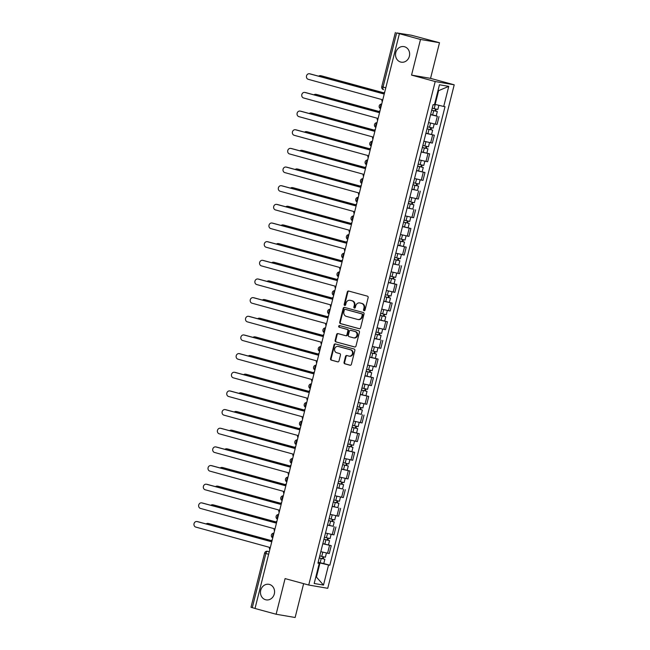 <?xml version="1.0" encoding="UTF-8"?>
<svg xmlns="http://www.w3.org/2000/svg" width="650" height="650" viewBox="0 0 650 650"><rect width="100%" height="100%" fill="white"/><g stroke="black" fill="none" stroke-linecap="round" stroke-linejoin="round"><path stroke-width="0.97" d="M364.081 310.7A0.845 0.756 -80.3 0 0 365.016 310.074L368.144 297.602A1.211 1.081 -80.3 0 0 367.396 296.148L348.652 291.046A1.211 1.081 -80.3 0 0 347.319 291.931L344.183 304.403A0.845 0.756 -80.3 0 0 345.646 304.801L346.052 303.184A3.876 3.453 -80.3 0 1 350.033 300.276A3.876 3.453 -80.3 0 1 350.326 300.341L351.886 300.763A3.876 3.453 -80.3 0 1 354.274 305.427L353.868 307.044A0.845 0.756 -80.3 0 0 355.331 307.442L355.737 305.825A3.876 3.453 -80.3 0 1 359.718 302.916A3.876 3.453 -80.3 0 1 360.011 302.973L361.571 303.404A3.876 3.453 -80.3 0 1 363.959 308.067L363.553 309.684A0.845 0.756 -80.3 0 0 364.081 310.7M269.441 584.439A7.898 7.028 -80.3 0 0 268.856 584.309A7.898 7.028 -80.3 0 0 260.658 590.566A7.898 7.028 -80.3 0 0 265.598 599.747A7.898 7.028 -80.3 0 0 266.183 599.877A7.898 7.028 -80.3 0 0 274.389 593.613A7.898 7.028 -80.3 0 0 269.441 584.439M404.503 46.735A7.898 7.028 -80.3 0 0 403.918 46.605A7.898 7.028 -80.3 0 0 395.712 52.869A7.898 7.028 -80.3 0 0 400.66 62.042A7.898 7.028 -80.3 0 0 401.245 62.172A7.898 7.028 -80.3 0 0 409.451 55.908A7.898 7.028 -80.3 0 0 404.503 46.735M344.037 362.342A1.211 1.081 -80.3 0 0 344.784 363.797L350.049 365.235A1.211 1.081 -80.3 0 0 351.382 364.341L354.859 350.488A1.211 1.081 -80.3 0 0 354.112 349.034L335.368 343.923A1.211 1.081 -80.3 0 0 334.035 344.817L330.558 358.67A1.211 1.081 -80.3 0 0 331.305 360.124L337.651 361.855A1.211 1.081 -80.3 0 0 338.991 360.969L340.478 355.038A1.211 1.081 -80.3 0 0 339.731 353.584L336.586 352.723A3.242 2.884 -80.3 0 1 338.162 346.442L350.504 349.806A3.242 2.884 -80.3 0 1 348.92 356.086L346.864 355.526A1.211 1.081 -80.3 0 0 345.532 356.411L344.037 362.342L344.598 362.44A1.211 1.081 -80.3 0 0 345.345 363.894L350.366 365.267M411.548 75.099L430.552 78.366L439.506 42.721L420.501 39.463L411.548 75.099L435.207 81.543L308.734 585.041L285.082 578.597L276.128 614.242L255.011 608.489L399.384 33.711L399.937 33.808L396.654 32.914L383.045 87.092A2.47 1.121 105.2 0 0 383.5 89.659A2.47 1.121 105.2 0 0 383.549 89.668L383.5 89.659A2.47 2.47 0 0 1 381.761 86.678L385.791 87.839M420.501 39.463L399.384 33.711M359.214 328.721A1.211 1.081 -80.3 0 0 360.555 327.836L364.033 313.983A1.211 1.081 -80.3 0 0 363.285 312.52L344.541 307.418A1.211 1.081 -80.3 0 0 343.208 308.311L339.723 322.156A1.211 1.081 -80.3 0 0 340.47 323.619L359.401 328.754M359.45 332.239L355.964 346.084A1.211 1.081 -80.3 0 1 354.632 346.978L335.887 341.876A1.211 1.081 -80.3 0 1 335.14 340.413L336.627 334.49A1.211 1.081 -80.3 0 1 337.967 333.596L345.564 335.668A1.211 1.081 -80.3 0 0 346.905 334.774L347.888 330.842A1.211 1.081 -80.3 0 0 347.149 329.387L339.227 327.234A0.845 0.756 -80.3 0 1 339.641 325.585L358.702 330.777A1.211 1.081 -80.3 0 1 359.45 332.239M439.506 42.721L411.32 35.214L396.654 32.914M430.552 78.366L454.212 84.809L327.738 588.307L308.734 585.041M276.128 614.242L295.132 617.5L303.631 583.651M255.028 608.433L250.989 607.279L264.599 553.101L265.882 553.508L252.281 607.685M428.602 122.566L435.354 124.15L437.336 116.261L430.584 114.676M437.336 116.261L436.247 115.798M435.354 124.15L437.044 124.442L439.026 116.553M425.945 133.161L434.338 135.208L425.896 133.331M423.914 141.229L432.356 143.097L434.338 135.208M421.257 151.816L429.65 153.863L421.208 151.986M419.226 159.884L427.668 161.761L429.65 153.863M416.569 170.479L424.97 172.518L416.528 170.649M414.546 178.539L422.988 180.416L424.97 172.518M417.503 190.418L411.84 189.304M409.858 197.194L418.299 199.071L420.282 191.181M412.815 209.081L407.152 207.959M405.169 215.857L413.611 217.726L415.594 209.836M402.512 226.444L410.906 228.491L402.464 226.614M400.481 234.512L408.923 236.389L410.906 228.491M397.824 245.099L406.217 247.146L397.784 245.278M395.801 253.167L404.235 255.044L406.217 247.146M398.759 265.046L393.096 263.933M391.113 271.822L399.555 273.699L401.537 265.809M388.448 282.417L396.849 284.464L388.408 282.588M386.425 290.485L394.867 292.354L396.849 284.464M383.768 301.072L392.161 303.119L383.719 301.243M381.737 309.14L390.179 311.017L392.161 303.119M379.08 319.727L387.473 321.774L379.031 319.906M377.049 327.795L385.491 329.672L387.473 321.774M380.014 339.674L374.351 338.561M372.369 346.45L380.811 348.327L382.793 340.438M369.704 357.045L378.105 359.092L369.663 357.216M367.681 365.113L376.123 366.982L378.105 359.092M365.016 375.7L373.417 377.748L364.975 375.871M362.993 383.768L371.434 385.637L373.417 377.748M360.336 394.355L368.729 396.402L360.287 394.534M358.304 402.423L366.746 404.3L368.729 396.402M361.262 414.302L355.607 413.189M353.624 421.078L362.058 422.955L364.041 415.058M350.959 431.673L359.361 433.721L350.919 431.844M348.936 439.741L357.378 441.61L359.361 433.721M346.271 450.328L354.673 452.376L346.231 450.499M344.248 458.396L352.69 460.265L354.673 452.376M341.591 468.983L349.984 471.031L341.543 469.154M339.56 477.051L348.002 478.928L349.984 471.031M342.517 488.93L336.863 487.817M334.872 495.706L343.314 497.583L345.296 489.686M337.838 507.585L332.174 506.472M330.192 514.361L338.634 516.238L340.616 508.349M333.149 526.248L327.486 525.127M325.504 533.024L333.946 534.893L335.928 527.004M322.847 543.611L331.24 545.659L322.798 543.782M320.816 551.679L329.257 553.556L331.24 545.659M434.558 104.26L435.159 104.423L438.612 90.667L438.003 90.569M315.916 576.599L316.526 576.704L319.979 562.957L328.543 564.988L323.497 585.081L314.186 583.481L319.231 563.396L317.931 563.168L433.103 104.642L434.411 104.861L439.457 84.768L448.76 86.369L443.714 106.462L435.159 104.423M328.543 564.988L329.842 565.216L445.014 106.681L443.714 106.462M435.207 81.543L454.212 84.809M315.933 576.542L323.497 585.081M319.979 562.957L318.11 562.445M323.773 563.558L329.842 565.216M319.231 563.396L317.996 562.916M448.76 86.369L438.612 90.667M364.431 310.7A0.845 0.756 -80.3 0 1 364.106 309.774L364.512 308.165A3.876 3.453 -80.3 0 0 362.123 303.501L361.571 303.404M359.718 302.916L360.279 303.006A3.876 3.453 -80.3 0 1 360.563 303.071L362.123 303.501M350.033 300.276L350.594 300.373A3.876 3.453 -80.3 0 1 350.878 300.43L352.438 300.861A3.876 3.453 -80.3 0 1 354.827 305.524L354.421 307.141A0.845 0.756 -80.3 0 0 354.746 308.067M348.887 291.102A1.211 1.081 -80.3 0 0 347.872 292.029L344.736 304.501A0.845 0.756 -80.3 0 0 345.061 305.427M344.776 307.483A1.211 1.081 -80.3 0 0 343.761 308.401L340.275 322.254A1.211 1.081 -80.3 0 0 341.023 323.716L359.539 328.754M362.253 314.876A0.845 0.756 -80.3 0 0 361.725 313.852L345.272 309.376A0.845 0.756 -80.3 0 0 344.338 309.993L343.907 311.699A3.876 3.453 -80.3 0 0 346.296 316.363L357.549 319.426A3.876 3.453 -80.3 0 0 357.833 319.491A3.876 3.453 -80.3 0 0 361.822 316.574L362.253 314.876L362.806 314.974A0.845 0.756 -80.3 0 0 362.277 313.95L361.725 313.852M345.702 309.449A0.845 0.756 -80.3 0 1 345.824 309.465L362.277 313.95M357.833 319.491L358.386 319.589A3.876 3.453 -80.3 0 0 362.375 316.672L361.822 316.574M362.806 314.974L362.375 316.672M354.949 347.011L335.887 341.876M338.195 333.661A1.211 1.081 -80.3 0 0 337.179 334.579L335.692 340.511A1.211 1.081 -80.3 0 0 336.44 341.965M345.751 335.701L346.125 335.766A1.211 1.081 -80.3 0 0 347.457 334.872L348.449 330.939A1.211 1.081 -80.3 0 0 347.701 329.485L339.227 327.234M339.926 325.666A0.845 0.756 -80.3 0 0 339.787 327.324M353.454 337.813A3.242 2.884 -80.3 0 0 355.03 331.533L350.683 330.354A1.211 1.081 -80.3 0 0 349.351 331.24L348.359 335.173A1.211 1.081 -80.3 0 0 349.107 336.635L353.454 337.813M354.006 337.911A3.242 2.884 -80.3 0 0 355.591 331.63L355.03 331.533M351.057 330.411A1.211 1.081 -80.3 0 1 351.236 330.444L355.591 331.63M347.1 355.591A1.211 1.081 -80.3 0 0 346.084 356.509L344.598 362.44M349.481 356.176A3.242 2.884 -80.3 0 0 351.057 349.895L350.504 349.806M337.919 346.385L338.471 346.483A3.242 2.884 -80.3 0 1 338.715 346.539L351.057 349.895M335.603 343.988A1.211 1.081 -80.3 0 0 334.588 344.914L331.11 358.767A1.211 1.081 -80.3 0 0 331.858 360.222L337.976 361.887M431.722 110.134L437.32 111.508L436.239 115.814L430.625 114.506M431.706 110.199L437.32 111.508M435.468 108.997L434.972 110.963M383.784 92.893L320.726 75.717A2.836 2.527 -80.3 0 0 318.614 76.188M432.218 108.168L437.832 109.468L438.88 105.308M321.019 75.766A2.836 2.527 99.7 0 1 321.441 75.839L383.825 92.828M436.174 109.168L435.719 110.987M384.735 92.048A2.47 2.194 -80.3 0 0 383.427 93.722L309.644 73.816A2.836 2.527 -80.3 0 0 308.262 79.316L381.948 99.58A2.47 2.194 -80.3 0 0 382.306 101.709M309.936 73.864A2.836 2.527 99.7 0 1 310.359 73.938L383.394 93.836M427.042 128.798L432.64 130.162L431.559 134.469M427.026 128.854L432.64 130.162M430.779 127.652L430.284 129.626M379.096 111.548L316.038 94.372A2.836 2.527 -80.3 0 0 313.926 94.843M427.538 126.823L433.152 128.131L434.2 123.931M316.331 94.421A2.836 2.527 99.7 0 1 316.753 94.494L379.137 111.491M431.486 127.822L431.031 129.651M422.354 147.452L427.952 148.817L426.871 153.124M422.337 147.509L427.952 148.817M426.091 146.315L425.596 148.281M374.408 130.203L311.35 113.027A2.836 2.527 -80.3 0 0 309.238 113.498M422.849 145.478L428.464 146.786L429.52 142.586M311.642 113.084A2.836 2.527 99.7 0 1 312.073 113.157L374.457 130.146M426.806 146.477L426.343 148.306M380.047 110.703A2.47 2.194 -80.3 0 0 378.739 112.377L304.956 92.471A2.836 2.527 -80.3 0 0 303.574 97.971L377.268 118.235A2.47 2.194 -80.3 0 0 377.618 120.364M305.248 92.519A2.836 2.527 99.7 0 1 305.679 92.593L378.706 112.491M375.359 129.358A2.47 2.194 -80.3 0 0 374.051 131.032L300.267 111.126A2.836 2.527 -80.3 0 0 298.886 116.634L372.58 136.898A2.47 2.194 -80.3 0 0 372.938 139.019M300.56 111.183A2.836 2.527 99.7 0 1 300.991 111.256L374.026 131.146M417.666 166.107L423.264 167.472L422.183 171.779M417.649 166.173L423.264 167.472M421.403 164.97L420.916 166.936M369.728 148.866L306.662 131.69A2.836 2.527 -80.3 0 0 304.549 132.153M418.161 164.133L423.776 165.441L424.832 161.241M306.963 131.739A2.836 2.527 99.7 0 1 307.385 131.812L369.769 148.801M422.118 165.132L421.655 166.961M412.977 184.763L418.576 186.136L417.495 190.442L411.881 189.134M412.961 184.827L418.576 186.136M416.723 183.625L416.227 185.591M365.04 167.521L301.974 150.345A2.836 2.527 -80.3 0 0 299.869 150.816M413.473 182.796L419.087 184.096L420.144 179.896M302.274 150.394A2.836 2.527 99.7 0 1 302.697 150.467L365.081 167.456M417.43 183.796L416.975 185.616M408.289 203.418L413.896 204.791L412.807 209.097L407.192 207.789M408.281 203.482L413.896 204.791M412.035 202.28L411.539 204.254M360.352 186.176L297.294 169A2.836 2.527 -80.3 0 0 295.181 169.471M408.785 201.451L414.399 202.759L415.456 198.559M297.586 169.049A2.836 2.527 99.7 0 1 298.009 169.122L360.392 186.119M412.742 202.451L412.287 204.279M370.679 148.021A2.47 2.194 -80.3 0 0 369.363 149.695L295.579 129.789A2.836 2.527 -80.3 0 0 294.198 135.289L367.892 155.553A2.47 2.194 -80.3 0 0 368.249 157.682M295.88 129.838A2.836 2.527 99.7 0 1 296.303 129.911L369.338 149.801M365.991 166.676A2.47 2.194 -80.3 0 0 364.674 168.35L290.899 148.444A2.836 2.527 -80.3 0 0 289.518 153.944L363.204 174.208A2.47 2.194 -80.3 0 0 363.561 176.337M291.192 148.493A2.836 2.527 99.7 0 1 291.614 148.566L364.65 168.456M361.303 185.331A2.47 2.194 -80.3 0 0 359.994 187.005L286.211 167.099A2.836 2.527 -80.3 0 0 284.83 172.599L358.516 192.863A2.47 2.194 -80.3 0 0 358.873 194.992M286.504 167.148A2.836 2.527 99.7 0 1 286.926 167.221L359.962 187.119M403.609 222.081L409.207 223.446L408.127 227.752M403.593 222.137L409.207 223.446M407.347 220.943L406.851 222.909M355.664 204.831L292.606 187.655A2.836 2.527 -80.3 0 0 290.493 188.126M404.105 220.106L409.719 221.414L410.776 217.214M292.898 187.712A2.836 2.527 99.7 0 1 293.329 187.785L355.704 204.774M408.054 221.106L407.599 222.934M356.614 203.986A2.47 2.194 -80.3 0 0 355.306 205.66L281.523 185.754A2.836 2.527 -80.3 0 0 280.142 191.254L353.836 211.518A2.47 2.194 -80.3 0 0 354.193 213.647M281.816 185.811A2.836 2.527 99.7 0 1 282.246 185.884L355.274 205.774M398.921 240.736L404.519 242.101L403.439 246.407M398.905 240.801L404.519 242.101M402.659 239.598L402.163 241.564M350.984 223.494L287.918 206.318A2.836 2.527 -80.3 0 0 285.805 206.781M399.417 238.761L405.031 240.069L406.088 235.869M288.21 206.367A2.836 2.527 99.7 0 1 288.641 206.44L351.024 223.429M403.374 239.761L402.911 241.589M351.926 222.641A2.47 2.194 -80.3 0 0 350.618 224.315L276.835 204.417A2.836 2.527 -80.3 0 0 275.454 209.918L349.148 230.181A2.47 2.194 -80.3 0 0 349.505 232.31M277.136 204.466A2.836 2.527 99.7 0 1 277.558 204.539L350.594 224.429M394.233 259.391L399.831 260.764L398.751 265.062L393.136 263.762M394.217 259.456L399.831 260.764M397.979 258.253L397.483 260.219M346.296 242.149L283.229 224.973A2.836 2.527 -80.3 0 0 281.125 225.444M394.729 257.424L400.343 258.724L401.399 254.524M283.53 225.022A2.836 2.527 99.7 0 1 283.952 225.095L346.336 242.084M398.686 258.424L398.223 260.244M347.246 241.304A2.47 2.194 -80.3 0 0 345.93 242.978L272.155 223.072A2.836 2.527 -80.3 0 0 270.766 228.572L344.459 248.836A2.47 2.194 -80.3 0 0 344.817 250.965M272.447 223.121A2.836 2.527 99.7 0 1 272.87 223.194L345.906 243.084M389.545 278.046L395.143 279.419L394.062 283.725M389.529 278.111L395.143 279.419M393.291 276.908L392.795 278.882M341.608 260.804L278.549 243.628A2.836 2.527 -80.3 0 0 276.437 244.099M390.041 276.079L395.655 277.387L396.711 273.187M278.842 243.677A2.836 2.527 99.7 0 1 279.264 243.75L341.648 260.748M393.998 277.079L393.543 278.907M342.558 259.959A2.47 2.194 -80.3 0 0 341.25 261.633L267.467 241.727A2.836 2.527 -80.3 0 0 266.086 247.227L339.771 267.491A2.47 2.194 -80.3 0 0 340.129 269.62M267.759 241.776A2.836 2.527 99.7 0 1 268.182 241.849L341.217 261.747M384.865 296.709L390.463 298.074L389.382 302.38M384.849 296.766L390.463 298.074M388.602 295.563L388.107 297.537M336.919 279.459L273.861 262.283A2.836 2.527 -80.3 0 0 271.749 262.754M385.361 294.734L390.975 296.043L392.023 291.842M274.154 262.34A2.836 2.527 99.7 0 1 274.576 262.413L336.96 279.402M389.309 295.734L388.854 297.562M380.177 315.364L385.775 316.729L384.694 321.035M380.161 315.429L385.775 316.729M383.914 314.226L383.419 316.192M332.231 298.123L269.173 280.946A2.836 2.527 -80.3 0 0 267.061 281.409M380.673 313.389L386.287 314.697L387.343 310.497M269.466 280.995A2.836 2.527 99.7 0 1 269.896 281.068L332.28 298.058M384.629 314.389L384.166 316.217M375.489 334.019L381.087 335.392L380.006 339.69L374.392 338.39M375.473 334.084L381.087 335.392M379.234 332.881L378.739 334.848M327.551 316.777L264.485 299.601A2.836 2.527 -80.3 0 0 262.373 300.072M375.984 332.053L381.599 333.352L382.655 329.152M264.786 299.65A2.836 2.527 99.7 0 1 265.208 299.723L327.592 316.713M379.941 333.052L379.478 334.872M370.801 352.674L376.399 354.047L375.318 358.353M370.784 352.739L376.399 354.047M374.546 351.536L374.051 353.511M322.863 335.433L259.797 318.256A2.836 2.527 -80.3 0 0 257.692 318.727M371.296 350.707L376.911 352.016L377.967 347.807M260.098 318.305A2.836 2.527 99.7 0 1 260.52 318.378L322.904 335.376M375.253 351.707L374.798 353.527M366.113 371.337L371.719 372.702L370.63 377.008M366.104 371.394L371.719 372.702M369.858 370.191L369.363 372.166M318.175 354.088L255.117 336.911A2.836 2.527 -80.3 0 0 253.004 337.382M366.608 369.363L372.223 370.671L373.279 366.47M255.409 336.96A2.836 2.527 99.7 0 1 255.832 337.033L318.216 354.031M370.565 370.362L370.11 372.19M361.433 389.992L367.031 391.357L365.95 395.663M361.416 390.049L367.031 391.357M365.17 388.854L364.674 390.821M313.487 372.751L250.429 355.574A2.836 2.527 -80.3 0 0 248.316 356.037M361.928 388.017L367.543 389.326L368.599 385.125M250.721 355.623A2.836 2.527 99.7 0 1 251.152 355.696L313.536 372.686M365.877 389.017L365.422 390.845M337.87 278.614A2.47 2.194 -80.3 0 0 336.562 280.288L262.779 260.382A2.836 2.527 -80.3 0 0 261.398 265.882L335.091 286.146A2.47 2.194 -80.3 0 0 335.441 288.275M263.071 260.439A2.836 2.527 99.7 0 1 263.502 260.512L336.529 280.402M333.182 297.269A2.47 2.194 -80.3 0 0 331.874 298.943L258.091 279.045A2.836 2.527 -80.3 0 0 256.709 284.546L330.403 304.809A2.47 2.194 -80.3 0 0 330.761 306.938M258.383 279.094A2.836 2.527 99.7 0 1 258.814 279.167L331.849 299.057M328.502 315.933A2.47 2.194 -80.3 0 0 327.186 317.606L253.403 297.7A2.836 2.527 -80.3 0 0 252.021 303.201L325.715 323.464A2.47 2.194 -80.3 0 0 326.072 325.593M253.703 297.749A2.836 2.527 99.7 0 1 254.126 297.822L327.161 317.712M323.814 334.588A2.47 2.194 -80.3 0 0 322.498 336.261L248.722 316.355A2.836 2.527 -80.3 0 0 247.341 321.856L321.027 342.119A2.47 2.194 -80.3 0 0 321.384 344.248M249.015 316.404A2.836 2.527 99.7 0 1 249.438 316.477L322.473 336.375M319.126 353.243A2.47 2.194 -80.3 0 0 317.817 354.916L244.034 335.01A2.836 2.527 -80.3 0 0 242.653 340.511L316.339 360.774A2.47 2.194 -80.3 0 0 316.696 362.903M244.327 335.059A2.836 2.527 99.7 0 1 244.757 335.132L317.785 355.03M314.438 371.898A2.47 2.194 -80.3 0 0 313.129 373.571L239.346 353.673A2.836 2.527 -80.3 0 0 237.965 359.174L311.659 379.438A2.47 2.194 -80.3 0 0 312.016 381.558M239.639 353.722A2.836 2.527 99.7 0 1 240.069 353.795L313.097 373.685M356.744 408.647L362.342 410.012L361.262 414.318L355.648 413.018M356.728 408.712L362.342 410.012M360.482 407.509L359.994 409.476M308.807 391.406L245.741 374.229A2.836 2.527 -80.3 0 0 243.628 374.701M357.24 406.673L362.854 407.981L363.911 403.78M246.033 374.278A2.836 2.527 99.7 0 1 246.464 374.351L308.848 391.341M361.197 407.68L360.734 409.5M309.757 390.561A2.47 2.194 -80.3 0 0 308.441 392.234L234.658 372.328A2.836 2.527 -80.3 0 0 233.277 377.829L306.971 398.092A2.47 2.194 -80.3 0 0 307.328 400.221M234.959 372.377A2.836 2.527 99.7 0 1 235.381 372.45L308.417 392.34M352.056 427.302L357.654 428.675L356.574 432.981M352.04 427.367L357.654 428.675M355.802 426.164L355.306 428.131M304.119 410.061L241.053 392.884A2.836 2.527 -80.3 0 0 238.948 393.356M352.552 425.336L358.166 426.636L359.223 422.435M241.353 392.933A2.836 2.527 99.7 0 1 241.776 393.006L304.159 409.996M356.509 426.335L356.046 428.155M305.069 409.216A2.47 2.194 -80.3 0 0 303.753 410.889L229.978 390.983A2.836 2.527 -80.3 0 0 228.589 396.484L302.283 416.747A2.47 2.194 -80.3 0 0 302.64 418.876M230.271 391.032A2.836 2.527 99.7 0 1 230.693 391.105L303.729 411.003M347.368 445.965L352.966 447.33L351.886 451.636M347.352 446.022L352.966 447.33M351.114 444.819L350.618 446.794M299.431 428.716L236.373 411.539A2.836 2.527 -80.3 0 0 234.26 412.011M347.864 443.991L353.478 445.299L354.534 441.098M236.665 411.588A2.836 2.527 99.7 0 1 237.088 411.661L299.471 428.659M351.821 444.99L351.366 446.818M300.381 427.871A2.47 2.194 -80.3 0 0 299.073 429.544L225.29 409.638A2.836 2.527 -80.3 0 0 223.909 415.139L297.594 435.402A2.47 2.194 -80.3 0 0 297.952 437.531M225.582 409.687A2.836 2.527 99.7 0 1 226.005 409.76L299.041 429.658M342.688 464.62L348.286 465.985L347.206 470.291M342.672 464.677L348.286 465.985M346.426 463.483L345.93 465.449M294.743 447.379L231.684 430.194A2.836 2.527 -80.3 0 0 229.572 430.666M343.184 462.646L348.798 463.954L349.846 459.753M231.977 430.251A2.836 2.527 99.7 0 1 232.399 430.324L294.783 447.314M347.132 463.645L346.678 465.473M295.693 446.526A2.47 2.194 -80.3 0 0 294.385 448.199L220.602 428.293A2.836 2.527 -80.3 0 0 219.221 433.802L292.914 454.066A2.47 2.194 -80.3 0 0 293.264 456.186M220.894 428.35A2.836 2.527 99.7 0 1 221.325 428.423L294.352 448.313M338 483.275L343.598 484.64L342.517 488.946L336.903 487.646M337.984 483.34L343.598 484.64M341.738 482.137L341.242 484.104M290.062 466.034L226.996 448.858A2.836 2.527 -80.3 0 0 224.884 449.321M338.496 481.301L344.11 482.609L345.166 478.408M227.289 448.906A2.836 2.527 99.7 0 1 227.719 448.979L290.103 465.969M342.452 482.3L341.989 484.128M291.005 465.189A2.47 2.194 -80.3 0 0 289.697 466.863L215.914 446.956A2.836 2.527 -80.3 0 0 214.533 452.457L288.226 472.721A2.47 2.194 -80.3 0 0 288.584 474.849M216.206 447.005A2.836 2.527 99.7 0 1 216.637 447.078L289.673 466.968M333.312 501.93L338.91 503.303L337.829 507.609L332.215 506.301M333.296 501.995L338.91 503.303M337.058 500.793L336.562 502.759M285.374 484.689L222.308 467.512A2.836 2.527 -80.3 0 0 220.196 467.984M333.808 499.964L339.422 501.264L340.478 497.063M222.609 467.561A2.836 2.527 99.7 0 1 223.031 467.634L285.415 484.624M337.764 500.963L337.301 502.783M286.325 483.844A2.47 2.194 -80.3 0 0 285.009 485.517L211.226 465.611A2.836 2.527 -80.3 0 0 209.844 471.112L283.538 491.376A2.47 2.194 -80.3 0 0 283.896 493.504M211.526 465.66A2.836 2.527 99.7 0 1 211.949 465.733L284.984 485.623M328.624 520.585L334.222 521.958L333.141 526.264L327.527 524.956M328.608 520.65L334.222 521.958M332.369 519.447L331.874 521.422M280.686 503.344L217.628 486.168A2.836 2.527 -80.3 0 0 215.516 486.639M329.119 518.619L334.734 519.927L335.79 515.726M217.921 486.216A2.836 2.527 99.7 0 1 218.343 486.289L280.727 503.287M333.076 519.618L332.621 521.446M281.637 502.499A2.47 2.194 -80.3 0 0 280.321 504.173L206.546 484.266A2.836 2.527 -80.3 0 0 205.164 489.767L278.85 510.031A2.47 2.194 -80.3 0 0 279.207 512.159M206.838 484.315A2.836 2.527 99.7 0 1 207.261 484.388L280.296 504.286M323.944 539.248L329.542 540.613L328.461 544.919M323.928 539.305L329.542 540.613M327.681 538.111L327.186 540.077M275.998 521.999L212.94 504.823A2.836 2.527 -80.3 0 0 210.828 505.294M324.431 537.274L330.046 538.582L331.102 534.381M213.232 504.879A2.836 2.527 99.7 0 1 213.655 504.952L276.039 521.942M328.388 538.273L327.933 540.101M276.949 521.154A2.47 2.194 -80.3 0 0 275.641 522.827L201.857 502.921A2.836 2.527 -80.3 0 0 200.476 508.422L274.17 528.686A2.47 2.194 -80.3 0 0 274.519 530.814M202.15 502.978A2.836 2.527 99.7 0 1 202.581 503.051L275.608 522.941M319.256 557.903L324.854 559.268L323.773 563.574L318.159 562.266M319.239 557.968L324.854 559.268M322.993 556.766L322.498 558.732M271.31 540.662L208.252 523.486A2.836 2.527 -80.3 0 0 206.139 523.949M319.751 555.929L325.366 557.237L326.422 553.036M208.544 523.534A2.836 2.527 99.7 0 1 208.975 523.608L271.359 540.597M323.7 556.928L323.245 558.756M272.261 539.809A2.47 2.194 -80.3 0 0 270.952 541.483L197.169 521.584A2.836 2.527 -80.3 0 0 195.788 527.085L269.482 547.349A2.47 2.194 -80.3 0 0 269.839 549.477M197.462 521.633A2.836 2.527 99.7 0 1 197.893 521.706L270.92 541.596M269.262 551.761L267.597 551.306A2.47 2.194 99.7 0 0 267.41 551.265L267.597 551.306A2.47 1.121 105.2 0 0 265.882 553.508L268.637 554.263M332.256 534.609L334.238 526.711M336.944 515.946L338.926 508.056M341.624 497.291L343.606 489.401M346.312 478.636L348.294 470.738M351 459.981L352.983 452.083M355.688 441.317L357.671 433.428M360.368 422.663L362.359 414.773M365.056 404.007L367.039 396.118M369.744 385.352L371.727 377.455M374.433 366.697L376.415 358.8M379.121 348.034L381.103 340.145M383.801 329.379L385.783 321.49M388.489 310.724L390.471 302.827M393.177 292.069L395.159 284.172M397.865 273.406L399.848 265.517M402.545 254.751L404.527 246.862M407.233 236.096L409.216 228.199M411.921 217.441L413.904 209.544M416.609 198.778L418.592 190.889M421.298 180.123L423.28 172.234M425.977 161.468L427.96 153.571M430.666 142.813L432.648 134.916M327.567 553.264L329.55 545.366M381.664 104.26A2.47 1.121 105.2 0 0 380.477 106.324A2.47 1.121 105.2 0 0 380.575 108.599M376.976 122.923A2.47 1.121 105.2 0 0 375.789 124.979A2.47 1.121 105.2 0 0 375.887 127.262M372.296 141.578A2.47 1.121 105.2 0 0 371.109 143.634A2.47 1.121 105.2 0 0 371.207 145.917M367.608 160.233A2.47 1.121 105.2 0 0 366.421 162.297A2.47 1.121 105.2 0 0 366.519 164.572M362.919 178.888A2.47 1.121 105.2 0 0 361.733 180.952A2.47 1.121 105.2 0 0 361.831 183.227M358.231 197.551A2.47 1.121 105.2 0 0 357.045 199.607A2.47 1.121 105.2 0 0 357.142 201.89M353.551 216.206A2.47 1.121 105.2 0 0 352.365 218.262A2.47 1.121 105.2 0 0 352.454 220.545M348.863 234.861A2.47 1.121 105.2 0 0 347.677 236.925A2.47 1.121 105.2 0 0 347.774 239.2M344.175 253.516A2.47 1.121 105.2 0 0 342.989 255.58A2.47 1.121 105.2 0 0 343.086 257.855M339.487 272.179A2.47 1.121 105.2 0 0 338.301 274.235A2.47 1.121 105.2 0 0 338.398 276.518M334.799 290.834A2.47 1.121 105.2 0 0 333.613 292.89A2.47 1.121 105.2 0 0 333.71 295.173M330.119 309.489A2.47 1.121 105.2 0 0 328.933 311.545A2.47 1.121 105.2 0 0 329.03 313.828M325.431 328.144A2.47 1.121 105.2 0 0 324.244 330.208A2.47 1.121 105.2 0 0 324.342 332.483M320.743 346.808A2.47 1.121 105.2 0 0 319.556 348.863A2.47 1.121 105.2 0 0 319.654 351.138M316.054 365.463A2.47 1.121 105.2 0 0 314.868 367.518A2.47 1.121 105.2 0 0 314.966 369.801M311.374 384.118A2.47 1.121 105.2 0 0 310.188 386.173A2.47 1.121 105.2 0 0 310.277 388.456M306.686 402.773A2.47 1.121 105.2 0 0 305.5 404.836A2.47 1.121 105.2 0 0 305.598 407.111M301.998 421.427A2.47 1.121 105.2 0 0 300.812 423.491A2.47 1.121 105.2 0 0 300.909 425.766M297.31 440.091A2.47 1.121 105.2 0 0 296.124 442.146A2.47 1.121 105.2 0 0 296.221 444.429M292.622 458.746A2.47 1.121 105.2 0 0 291.436 460.801A2.47 1.121 105.2 0 0 291.533 463.084M287.942 477.401A2.47 1.121 105.2 0 0 286.756 479.464A2.47 1.121 105.2 0 0 286.853 481.739M283.254 496.056A2.47 1.121 105.2 0 0 282.067 498.119A2.47 1.121 105.2 0 0 282.165 500.394M278.566 514.719A2.47 1.121 105.2 0 0 277.379 516.774A2.47 1.121 105.2 0 0 277.477 519.058M273.877 533.374A2.47 1.121 105.2 0 0 272.691 535.429A2.47 1.121 105.2 0 0 272.789 537.712M364.512 308.165L363.959 308.067M360.563 303.071L360.011 302.973M354.421 307.141L353.868 307.044M354.827 305.524L354.274 305.427M352.438 300.861L351.886 300.763M350.878 300.43L350.326 300.341M344.736 304.501L344.183 304.403M347.872 292.029L347.319 291.931M364.106 309.774L363.553 309.684M341.023 323.716L340.47 323.619M340.275 322.254L339.723 322.156M343.761 308.401L343.208 308.311M345.824 309.465L345.272 309.376M335.692 340.511L335.14 340.413M337.179 334.579L336.627 334.49M347.457 334.872L346.905 334.774M348.449 330.939L347.888 330.842M347.701 329.485L347.149 329.387M351.236 330.444L350.683 330.354M346.084 356.509L345.532 356.411M338.715 346.539L338.162 346.442M331.858 360.222L331.305 360.124M331.11 358.767L330.558 358.67M334.588 344.914L334.035 344.817M345.345 363.894L344.784 363.797M433.696 110.711L432.616 115.017M435.264 104.447L434.2 108.68M321.441 75.839L320.726 75.717M309.644 73.816L310.359 73.938M429.008 129.374L427.927 133.673M430.584 123.077L429.52 127.335M316.753 94.494L316.038 94.372M424.32 148.029L423.239 152.336M425.904 141.741L424.832 145.998M312.073 113.157L311.35 113.027M304.956 92.471L305.679 92.593M300.267 111.126L300.991 111.256M419.632 166.684L418.551 170.991M421.216 160.396L420.144 164.653M307.385 131.812L306.662 131.69M414.952 185.339L413.863 189.646M416.528 179.051L415.456 183.308M302.697 150.467L301.974 150.345M410.264 204.002L409.183 208.301M411.84 197.706L410.776 201.963M298.009 169.122L297.294 169M295.579 129.789L296.303 129.911M290.899 148.444L291.614 148.566M286.211 167.099L286.926 167.221M405.576 222.658L404.495 226.964M407.152 216.369L406.088 220.626M293.329 187.785L292.606 187.655M281.523 185.754L282.246 185.884M400.887 241.312L399.807 245.619M402.472 235.024L401.399 239.281M288.641 206.44L287.918 206.318M276.835 204.417L277.558 204.539M396.199 259.967L395.119 264.274M397.784 253.679L396.711 257.936M283.952 225.095L283.229 224.973M272.155 223.072L272.87 223.194M391.519 278.623L390.439 282.929M393.096 272.334L392.023 276.591M279.264 243.75L278.549 243.628M267.467 241.727L268.182 241.849M386.831 297.286L385.751 301.592M388.408 290.997L387.343 295.246M274.576 262.413L273.861 262.283M382.143 315.941L381.062 320.247M383.727 309.652L382.655 313.909M269.896 281.068L269.173 280.946M377.455 334.596L376.374 338.902M379.039 328.307L377.967 332.564M265.208 299.723L264.485 299.601M372.775 353.251L371.686 357.557M374.351 346.962L373.279 351.219M260.52 318.378L259.797 318.256M368.087 371.914L367.006 376.22M369.663 365.617L368.599 369.874M255.832 337.033L255.117 336.911M363.399 390.569L362.318 394.875M364.975 384.28L363.911 388.537M251.152 355.696L250.429 355.574M262.779 260.382L263.502 260.512M258.091 279.045L258.814 279.167M253.403 297.7L254.126 297.822M248.722 316.355L249.438 316.477M244.034 335.01L244.757 335.132M239.346 353.673L240.069 353.795M358.711 409.224L357.63 413.53M360.295 402.935L359.223 407.192M246.464 374.351L245.741 374.229M234.658 372.328L235.381 372.45M354.023 427.879L352.942 432.185M355.607 421.59L354.534 425.848M241.776 393.006L241.053 392.884M229.978 390.983L230.693 391.105M349.342 446.542L348.262 450.848M350.919 440.245L349.854 444.503M237.088 411.661L236.373 411.539M225.29 409.638L226.005 409.76M344.654 465.197L343.574 469.503M346.231 458.908L345.166 463.166M232.399 430.324L231.684 430.194M220.602 428.293L221.325 428.423M339.966 483.852L338.886 488.158M341.551 477.563L340.478 481.821M227.719 448.979L226.996 448.858M215.914 446.956L216.637 447.078M335.278 502.507L334.197 506.813M336.863 496.218L335.79 500.476M223.031 467.634L222.308 467.512M211.226 465.611L211.949 465.733M330.598 521.17L329.509 525.468M332.174 514.873L331.102 519.131M218.343 486.289L217.628 486.168M206.546 484.266L207.261 484.388M325.91 539.825L324.829 544.131M327.486 533.536L326.422 537.794M213.655 504.952L212.94 504.823M201.857 502.921L202.581 503.051M321.222 558.48L320.141 562.786M322.798 552.191L321.734 556.449M208.975 523.608L208.252 523.486M197.169 521.584L197.893 521.706M381.721 104.049A2.47 2.47 0 0 0 380.543 108.745M377.033 122.704A2.47 2.47 0 0 0 375.854 127.408M372.344 141.359A2.47 2.47 0 0 0 371.166 146.063M367.664 160.022A2.47 2.47 0 0 0 366.478 164.718M362.976 178.677A2.47 2.47 0 0 0 361.79 183.373M358.288 197.332A2.47 2.47 0 0 0 357.11 202.028M353.6 215.987A2.47 2.47 0 0 0 352.422 220.691M348.912 234.65A2.47 2.47 0 0 0 347.734 239.346M344.232 253.305A2.47 2.47 0 0 0 343.046 258.001M339.544 271.96A2.47 2.47 0 0 0 338.366 276.656M334.856 290.615A2.47 2.47 0 0 0 333.678 295.319M330.168 309.278A2.47 2.47 0 0 0 328.989 313.974M325.488 327.933A2.47 2.47 0 0 0 324.301 332.629M320.799 346.588A2.47 2.47 0 0 0 319.621 351.284M316.111 365.243A2.47 2.47 0 0 0 314.933 369.947M311.423 383.906A2.47 2.47 0 0 0 310.245 388.602M306.735 402.561A2.47 2.47 0 0 0 305.557 407.257M302.055 421.216A2.47 2.47 0 0 0 300.869 425.913M297.367 439.871A2.47 2.47 0 0 0 296.189 444.576M292.679 458.526A2.47 2.47 0 0 0 291.501 463.231M287.991 477.189A2.47 2.47 0 0 0 286.812 481.886M283.311 495.844A2.47 2.47 0 0 0 282.124 500.541M278.623 514.499A2.47 2.47 0 0 0 277.444 519.196M273.934 533.154A2.47 2.47 0 0 0 272.756 537.859M267.41 551.265A2.47 2.47 0 0 0 264.599 553.101M381.761 86.678L395.363 32.5M345.767 309.457L345.207 309.359M346.214 335.782L345.654 335.684M354.25 337.967L353.697 337.87M351.146 330.428L350.594 330.33M349.716 356.233L349.164 356.135M321.23 75.79L320.515 75.668M309.433 73.767L310.148 73.889M316.542 94.453L315.827 94.323M311.862 113.108L311.139 112.986M304.744 92.422L305.467 92.552M300.056 111.085L300.779 111.207M307.174 131.763L306.451 131.641M302.486 150.418L301.762 150.296M297.798 169.081L297.082 168.951M295.368 129.74L296.091 129.862M290.688 148.395L291.403 148.517M286 167.05L286.723 167.18M293.118 187.736L292.394 187.614M281.312 185.713L282.035 185.835M288.429 206.391L287.706 206.269M276.624 204.368L277.347 204.49M283.741 225.046L283.018 224.924M271.944 223.023L272.659 223.145M279.053 243.709L278.338 243.579M267.256 241.678L267.971 241.808M274.365 262.364L273.65 262.243M269.685 281.019L268.962 280.898M264.997 299.674L264.274 299.553M260.309 318.329L259.594 318.207M255.621 336.993L254.906 336.871M250.941 355.648L250.217 355.526M262.567 260.341L263.291 260.463M257.879 278.996L258.602 279.118M253.191 297.651L253.914 297.773M248.511 316.306L249.226 316.428M243.823 334.969L244.546 335.091M239.135 353.624L239.858 353.746M246.252 374.303L245.529 374.181M234.447 372.279L235.17 372.401M241.564 392.957L240.841 392.836M229.767 390.934L230.482 391.056M236.876 411.621L236.161 411.491M225.079 409.589L225.794 409.719M232.196 430.276L231.473 430.154M220.391 428.253L221.114 428.374M227.508 448.931L226.785 448.809M215.703 446.907L216.426 447.029M222.82 467.586L222.097 467.464M211.014 465.562L211.738 465.684M218.132 486.249L217.417 486.119M206.334 484.218L207.049 484.348M213.444 504.904L212.729 504.782M201.646 502.881L202.369 503.003M208.764 523.559L208.041 523.437M196.958 521.536L197.681 521.658"/></g></svg>
